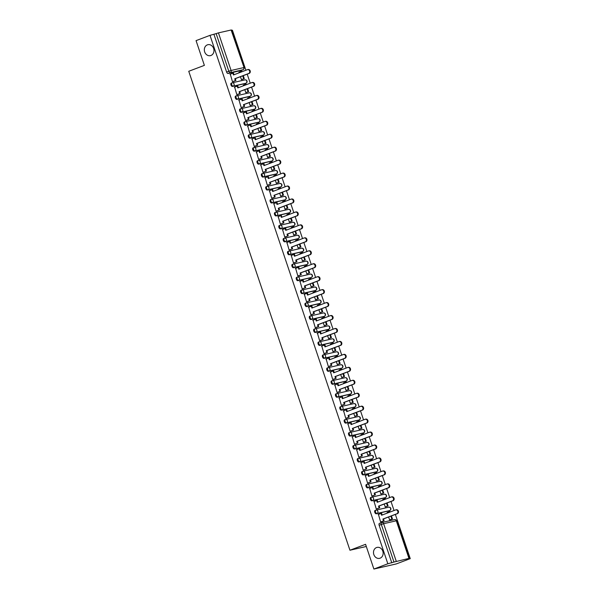 <?xml version="1.0" encoding="UTF-8"?>
<svg xmlns="http://www.w3.org/2000/svg" width="599" height="599" viewBox="0 0 599 599"><rect width="100%" height="100%" fill="white"/><g stroke="black" fill="none" stroke-linecap="round" stroke-linejoin="round"><path stroke-width="0.9" d="M376.531 547.553A5.616 4.785 77.1 0 1 377.071 547.396A5.616 4.785 77.1 0 1 382.903 551.484A5.616 4.785 77.1 0 1 380.11 558.178A5.616 4.785 77.1 0 1 379.571 558.343A5.616 4.785 77.1 0 1 373.739 554.255A5.616 4.785 77.1 0 1 376.531 547.553M207.359 44.865A5.616 4.785 77.1 0 1 207.89 44.7A5.616 4.785 77.1 0 1 213.731 48.789A5.616 4.785 77.1 0 1 210.93 55.49A5.616 4.785 77.1 0 1 210.399 55.647A5.616 4.785 77.1 0 1 204.566 51.559A5.616 4.785 77.1 0 1 207.359 44.865M375.775 510.198L375.124 510.445A1.752 0.913 69.3 0 0 375.064 510.468A1.752 0.913 69.3 0 0 374.787 512.31A1.752 0.913 69.3 0 0 376.247 513.77L377.018 513.478A1.752 0.913 -110.7 0 1 375.558 512.018A1.752 0.913 -110.7 0 1 375.835 510.176A1.752 0.913 -110.7 0 1 375.895 510.153A1.752 1.498 77.1 0 1 377.857 511.284A1.752 1.498 -102.9 0 1 377.018 513.478L389.702 510.573A1.752 1.498 -102.9 0 0 388.579 507.256M371.417 497.252L370.766 497.499A1.752 0.913 69.3 0 0 370.706 497.514A1.752 0.913 69.3 0 0 370.429 499.364A1.752 0.913 69.3 0 0 371.889 500.816L372.66 500.524A1.752 0.913 -110.7 0 1 371.2 499.072A1.752 0.913 -110.7 0 1 371.477 497.222A1.752 0.913 -110.7 0 1 371.537 497.207A1.752 1.498 77.1 0 1 373.499 498.338A1.752 1.498 -102.9 0 1 372.66 500.524L385.344 497.627A1.752 1.498 -102.9 0 0 384.221 494.302M367.06 484.299L366.408 484.546A1.752 0.913 69.3 0 0 366.348 484.569A1.752 0.913 69.3 0 0 366.071 486.41A1.752 0.913 69.3 0 0 367.531 487.871L368.303 487.579A1.752 0.913 -110.7 0 1 366.843 486.118A1.752 0.913 -110.7 0 1 367.12 484.277A1.752 0.913 -110.7 0 1 367.18 484.254A1.752 1.498 77.1 0 1 369.141 485.385A1.752 1.498 -102.9 0 1 368.303 487.579L380.986 484.673A1.752 1.498 -102.9 0 0 379.863 481.356M362.702 471.353L362.051 471.6A1.752 0.913 69.3 0 0 361.991 471.615A1.752 0.913 69.3 0 0 361.714 473.465A1.752 0.913 69.3 0 0 363.174 474.917L363.945 474.625A1.752 0.913 -110.7 0 1 362.485 473.173A1.752 0.913 -110.7 0 1 362.762 471.323A1.752 0.913 -110.7 0 1 362.822 471.308A1.752 1.498 77.1 0 1 364.784 472.439A1.752 1.498 -102.9 0 1 363.945 474.625L376.629 471.727A1.752 1.498 -102.9 0 0 375.506 468.403M358.344 458.407L357.693 458.647A1.752 0.913 69.3 0 0 357.633 458.669A1.752 0.913 69.3 0 0 357.356 460.511A1.752 0.913 69.3 0 0 358.816 461.971L359.587 461.679A1.752 0.913 -110.7 0 1 358.127 460.219A1.752 0.913 -110.7 0 1 358.404 458.377A1.752 0.913 -110.7 0 1 358.464 458.355A1.752 1.498 77.1 0 1 360.426 459.485A1.752 1.498 -102.9 0 1 359.587 461.679L372.271 458.774A1.752 1.498 -102.9 0 0 371.148 455.457M353.987 445.454L353.335 445.701A1.752 0.913 69.3 0 0 353.275 445.716A1.752 0.913 69.3 0 0 352.998 447.565A1.752 0.913 69.3 0 0 354.458 449.018L355.229 448.726A1.752 0.913 -110.7 0 1 353.769 447.273A1.752 0.913 -110.7 0 1 354.046 445.424A1.752 0.913 -110.7 0 1 354.106 445.409A1.752 1.498 77.1 0 1 356.068 446.54A1.752 1.498 -102.9 0 1 355.229 448.726L367.913 445.828A1.752 1.498 -102.9 0 0 366.79 442.504M349.629 432.508L348.977 432.748A1.752 0.913 69.3 0 0 348.918 432.77A1.752 0.913 69.3 0 0 348.64 434.619A1.752 0.913 69.3 0 0 350.101 436.072L350.872 435.78A1.752 0.913 -110.7 0 1 349.412 434.327A1.752 0.913 -110.7 0 1 349.689 432.478A1.752 0.913 -110.7 0 1 349.749 432.463A1.752 1.498 77.1 0 1 351.71 433.586A1.752 1.498 -102.9 0 1 350.872 435.78L363.556 432.875A1.752 1.498 -102.9 0 0 362.432 429.558M345.271 419.555L344.62 419.802A1.752 0.913 69.3 0 0 344.56 419.824A1.752 0.913 69.3 0 0 344.283 421.666A1.752 0.913 69.3 0 0 345.743 423.126L346.507 422.834A1.752 0.913 -110.7 0 1 345.054 421.374A1.752 0.913 -110.7 0 1 345.331 419.532A1.752 0.913 -110.7 0 1 345.391 419.51A1.752 1.498 77.1 0 1 347.353 420.64A1.752 1.498 -102.9 0 1 346.507 422.834L359.198 419.929A1.752 1.498 -102.9 0 0 358.075 416.612M340.913 406.609L340.262 406.856A1.752 0.913 69.3 0 0 340.202 406.871A1.752 0.913 69.3 0 0 339.925 408.72A1.752 0.913 69.3 0 0 341.385 410.173L342.149 409.881A1.752 0.913 -110.7 0 1 340.696 408.428A1.752 0.913 -110.7 0 1 340.973 406.579A1.752 0.913 -110.7 0 1 341.033 406.564A1.752 1.498 77.1 0 1 342.995 407.694A1.752 1.498 -102.9 0 1 342.149 409.881L354.833 406.983A1.752 1.498 -102.9 0 0 353.717 403.659M336.556 393.655L335.904 393.902A1.752 0.913 69.3 0 0 335.844 393.925A1.752 0.913 69.3 0 0 335.567 395.767A1.752 0.913 69.3 0 0 337.027 397.227L337.791 396.935A1.752 0.913 -110.7 0 1 336.339 395.475A1.752 0.913 -110.7 0 1 336.616 393.633A1.752 0.913 -110.7 0 1 336.675 393.61A1.752 1.498 77.1 0 1 338.637 394.741A1.752 1.498 -102.9 0 1 337.791 396.935L350.475 394.03A1.752 1.498 -102.9 0 0 349.359 390.713M332.198 380.709L331.547 380.957A1.752 0.913 69.3 0 0 331.487 380.971A1.752 0.913 69.3 0 0 331.21 382.821A1.752 0.913 69.3 0 0 332.662 384.273L333.433 383.981A1.752 0.913 -110.7 0 1 331.981 382.529A1.752 0.913 -110.7 0 1 332.258 380.679A1.752 0.913 -110.7 0 1 332.318 380.664A1.752 1.498 77.1 0 1 334.279 381.795A1.752 1.498 -102.9 0 1 333.433 383.981L346.117 381.084A1.752 1.498 -102.9 0 0 345.002 377.759M327.84 367.764L327.189 368.003A1.752 0.913 69.3 0 0 327.129 368.026A1.752 0.913 69.3 0 0 326.852 369.868A1.752 0.913 69.3 0 0 328.304 371.328L329.076 371.036A1.752 0.913 -110.7 0 1 327.623 369.576A1.752 0.913 -110.7 0 1 327.9 367.734A1.752 0.913 -110.7 0 1 327.96 367.711A1.752 1.498 77.1 0 1 329.922 368.842A1.752 1.498 -102.9 0 1 329.076 371.036L341.759 368.13A1.752 1.498 -102.9 0 0 340.644 364.813M323.482 354.81L322.831 355.057A1.752 0.913 69.3 0 0 322.771 355.072A1.752 0.913 69.3 0 0 322.494 356.922A1.752 0.913 69.3 0 0 323.947 358.374L324.718 358.082A1.752 0.913 -110.7 0 1 323.265 356.63A1.752 0.913 -110.7 0 1 323.542 354.78A1.752 0.913 -110.7 0 1 323.602 354.765A1.752 1.498 77.1 0 1 325.564 355.896A1.752 1.498 -102.9 0 1 324.718 358.082L337.402 355.185A1.752 1.498 -102.9 0 0 336.286 351.86M319.125 341.864L318.473 342.104A1.752 0.913 69.3 0 0 318.413 342.126A1.752 0.913 69.3 0 0 318.136 343.976A1.752 0.913 69.3 0 0 319.589 345.428L320.36 345.136A1.752 0.913 -110.7 0 1 318.908 343.684A1.752 0.913 -110.7 0 1 319.185 341.834A1.752 0.913 -110.7 0 1 319.245 341.819A1.752 1.498 77.1 0 1 321.206 342.942A1.752 1.498 -102.9 0 1 320.36 345.136L333.044 342.231A1.752 1.498 -102.9 0 0 331.928 338.914M314.767 328.911L314.116 329.158A1.752 0.913 69.3 0 0 314.056 329.18A1.752 0.913 69.3 0 0 313.779 331.022A1.752 0.913 69.3 0 0 315.231 332.475L316.002 332.19A1.752 0.913 -110.7 0 1 314.55 330.73A1.752 0.913 -110.7 0 1 314.827 328.888A1.752 0.913 -110.7 0 1 314.887 328.866A1.752 1.498 77.1 0 1 316.849 329.997A1.752 1.498 -102.9 0 1 316.002 332.19L328.686 329.285A1.752 1.498 -102.9 0 0 327.571 325.968M310.409 315.965L309.758 316.212A1.752 0.913 69.3 0 0 309.698 316.227A1.752 0.913 69.3 0 0 309.421 318.076A1.752 0.913 69.3 0 0 310.874 319.529L311.645 319.237A1.752 0.913 -110.7 0 1 310.192 317.784A1.752 0.913 -110.7 0 1 310.469 315.935A1.752 0.913 -110.7 0 1 310.529 315.92A1.752 1.498 77.1 0 1 312.491 317.043A1.752 1.498 -102.9 0 1 311.645 319.237L324.329 316.339A1.752 1.498 -102.9 0 0 323.213 313.015M306.052 303.012L305.4 303.259A1.752 0.913 69.3 0 0 305.34 303.281A1.752 0.913 69.3 0 0 305.063 305.123A1.752 0.913 69.3 0 0 306.516 306.583L307.287 306.291A1.752 0.913 -110.7 0 1 305.834 304.831A1.752 0.913 -110.7 0 1 306.111 302.989A1.752 0.913 -110.7 0 1 306.171 302.967A1.752 1.498 77.1 0 1 308.133 304.097A1.752 1.498 -102.9 0 1 307.287 306.291L319.971 303.386A1.752 1.498 -102.9 0 0 318.855 300.069M301.694 290.066L301.042 290.313A1.752 0.913 69.3 0 0 300.983 290.328A1.752 0.913 69.3 0 0 300.705 292.177A1.752 0.913 69.3 0 0 302.158 293.63L302.929 293.338A1.752 0.913 -110.7 0 1 301.477 291.885A1.752 0.913 -110.7 0 1 301.754 290.036A1.752 0.913 -110.7 0 1 301.814 290.021A1.752 1.498 77.1 0 1 303.775 291.151A1.752 1.498 -102.9 0 1 302.929 293.338L315.613 290.44A1.752 1.498 -102.9 0 0 314.497 287.116M297.336 277.12L296.685 277.359A1.752 0.913 69.3 0 0 296.625 277.382A1.752 0.913 69.3 0 0 296.348 279.224A1.752 0.913 69.3 0 0 297.8 280.684L298.572 280.392A1.752 0.913 -110.7 0 1 297.119 278.932A1.752 0.913 -110.7 0 1 297.396 277.09A1.752 0.913 -110.7 0 1 297.456 277.067A1.752 1.498 77.1 0 1 299.418 278.198A1.752 1.498 -102.9 0 1 298.572 280.392L311.255 277.487A1.752 1.498 -102.9 0 0 310.14 274.17M292.978 264.166L292.327 264.414A1.752 0.913 69.3 0 0 292.267 264.429A1.752 0.913 69.3 0 0 291.99 266.278A1.752 0.913 69.3 0 0 293.443 267.731L294.214 267.439A1.752 0.913 -110.7 0 1 292.761 265.986A1.752 0.913 -110.7 0 1 293.038 264.137A1.752 0.913 -110.7 0 1 293.098 264.122A1.752 1.498 77.1 0 1 295.06 265.252A1.752 1.498 -102.9 0 1 294.214 267.439L306.898 264.541A1.752 1.498 -102.9 0 0 305.782 261.216M288.621 251.221L287.969 251.46A1.752 0.913 69.3 0 0 287.909 251.483A1.752 0.913 69.3 0 0 287.632 253.332A1.752 0.913 69.3 0 0 289.085 254.785L289.856 254.493A1.752 0.913 -110.7 0 1 288.404 253.04A1.752 0.913 -110.7 0 1 288.681 251.191A1.752 0.913 -110.7 0 1 288.74 251.168A1.752 1.498 77.1 0 1 290.702 252.299A1.752 1.498 -102.9 0 1 289.856 254.493L302.54 251.587A1.752 1.498 -102.9 0 0 301.424 248.271M284.263 238.267L283.612 238.514A1.752 0.913 69.3 0 0 283.552 238.537A1.752 0.913 69.3 0 0 283.275 240.379A1.752 0.913 69.3 0 0 284.727 241.831L285.498 241.547A1.752 0.913 -110.7 0 1 284.046 240.087A1.752 0.913 -110.7 0 1 284.323 238.245A1.752 0.913 -110.7 0 1 284.383 238.222A1.752 1.498 77.1 0 1 286.344 239.353A1.752 1.498 -102.9 0 1 285.498 241.547L298.182 238.642A1.752 1.498 -102.9 0 0 297.067 235.325M279.905 225.321L279.254 225.568A1.752 0.913 69.3 0 0 279.194 225.583A1.752 0.913 69.3 0 0 278.917 227.433A1.752 0.913 69.3 0 0 280.369 228.885L281.141 228.593A1.752 0.913 -110.7 0 1 279.688 227.141A1.752 0.913 -110.7 0 1 279.965 225.291A1.752 0.913 -110.7 0 1 280.025 225.276A1.752 1.498 77.1 0 1 281.987 226.4A1.752 1.498 -102.9 0 1 281.141 228.593L293.824 225.696A1.752 1.498 -102.9 0 0 292.709 222.371M275.547 212.368L274.896 212.615A1.752 0.913 69.3 0 0 274.836 212.638A1.752 0.913 69.3 0 0 274.559 214.479A1.752 0.913 69.3 0 0 276.012 215.939L276.783 215.647A1.752 0.913 -110.7 0 1 275.33 214.187A1.752 0.913 -110.7 0 1 275.607 212.346A1.752 0.913 -110.7 0 1 275.667 212.323A1.752 1.498 77.1 0 1 277.629 213.454A1.752 1.498 -102.9 0 1 276.783 215.647L289.467 212.742A1.752 1.498 -102.9 0 0 288.351 209.425M271.19 199.422L270.538 199.669A1.752 0.913 69.3 0 0 270.478 199.684A1.752 0.913 69.3 0 0 270.201 201.534A1.752 0.913 69.3 0 0 271.654 202.986L272.425 202.694A1.752 0.913 -110.7 0 1 270.973 201.242A1.752 0.913 -110.7 0 1 271.25 199.392A1.752 0.913 -110.7 0 1 271.31 199.377A1.752 1.498 77.1 0 1 273.271 200.508A1.752 1.498 -102.9 0 1 272.425 202.694L285.109 199.796A1.752 1.498 -102.9 0 0 283.993 196.472M266.832 186.476L266.181 186.716A1.752 0.913 69.3 0 0 266.121 186.738A1.752 0.913 69.3 0 0 265.844 188.58A1.752 0.913 69.3 0 0 267.296 190.04L268.067 189.748A1.752 0.913 -110.7 0 1 266.615 188.288A1.752 0.913 -110.7 0 1 266.892 186.446A1.752 0.913 -110.7 0 1 266.952 186.424A1.752 1.498 77.1 0 1 268.914 187.554A1.752 1.498 -102.9 0 1 268.067 189.748L280.751 186.843A1.752 1.498 -102.9 0 0 279.636 183.526M262.474 173.523L261.823 173.77A1.752 0.913 69.3 0 0 261.763 173.785A1.752 0.913 69.3 0 0 261.486 175.634A1.752 0.913 69.3 0 0 262.939 177.087L263.71 176.795A1.752 0.913 -110.7 0 1 262.257 175.342A1.752 0.913 -110.7 0 1 262.534 173.493A1.752 0.913 -110.7 0 1 262.594 173.478A1.752 1.498 77.1 0 1 264.556 174.608A1.752 1.498 -102.9 0 1 263.71 176.795L276.394 173.897A1.752 1.498 -102.9 0 0 275.278 170.573M258.117 160.577L257.465 160.817A1.752 0.913 69.3 0 0 257.405 160.839A1.752 0.913 69.3 0 0 257.128 162.688A1.752 0.913 69.3 0 0 258.581 164.141L259.352 163.849A1.752 0.913 -110.7 0 1 257.899 162.396A1.752 0.913 -110.7 0 1 258.176 160.547A1.752 0.913 -110.7 0 1 258.236 160.525A1.752 1.498 77.1 0 1 260.198 161.655A1.752 1.498 -102.9 0 1 259.352 163.849L272.036 160.944A1.752 1.498 -102.9 0 0 270.92 157.627M253.759 147.624L253.107 147.871A1.752 0.913 69.3 0 0 253.048 147.893A1.752 0.913 69.3 0 0 252.771 149.735A1.752 0.913 69.3 0 0 254.223 151.188L254.994 150.896A1.752 0.913 -110.7 0 1 253.542 149.443A1.752 0.913 -110.7 0 1 253.819 147.601A1.752 0.913 -110.7 0 1 253.879 147.579A1.752 1.498 77.1 0 1 255.84 148.709A1.752 1.498 -102.9 0 1 254.994 150.896L267.678 147.998A1.752 1.498 -102.9 0 0 266.562 144.673M249.401 134.678L248.75 134.925A1.752 0.913 69.3 0 0 248.69 134.94A1.752 0.913 69.3 0 0 248.413 136.789A1.752 0.913 69.3 0 0 249.865 138.242L250.637 137.95A1.752 0.913 -110.7 0 1 249.184 136.497A1.752 0.913 -110.7 0 1 249.454 134.648A1.752 0.913 -110.7 0 1 249.521 134.633A1.752 1.498 77.1 0 1 251.483 135.756A1.752 1.498 -102.9 0 1 250.637 137.95L263.32 135.052A1.752 1.498 -102.9 0 0 262.205 131.728M245.043 121.724L244.392 121.971A1.752 0.913 69.3 0 0 244.332 121.994A1.752 0.913 69.3 0 0 244.055 123.836A1.752 0.913 69.3 0 0 245.508 125.296L246.279 125.004A1.752 0.913 -110.7 0 1 244.826 123.544A1.752 0.913 -110.7 0 1 245.096 121.702A1.752 0.913 -110.7 0 1 245.163 121.679A1.752 1.498 77.1 0 1 247.125 122.81A1.752 1.498 -102.9 0 1 246.279 125.004L258.963 122.099A1.752 1.498 -102.9 0 0 257.847 118.782M240.678 108.778L240.034 109.025A1.752 0.913 69.3 0 0 239.974 109.04A1.752 0.913 69.3 0 0 239.697 110.89A1.752 0.913 69.3 0 0 241.15 112.342L241.921 112.05A1.752 0.913 -110.7 0 1 240.469 110.598A1.752 0.913 -110.7 0 1 240.738 108.748A1.752 0.913 -110.7 0 1 240.805 108.733A1.752 1.498 77.1 0 1 242.767 109.864A1.752 1.498 -102.9 0 1 241.921 112.05L254.605 109.153A1.752 1.498 -102.9 0 0 253.489 105.828M236.32 95.833L235.677 96.072A1.752 0.913 69.3 0 0 235.609 96.095A1.752 0.913 69.3 0 0 235.34 97.937A1.752 0.913 69.3 0 0 236.792 99.397L237.563 99.105A1.752 0.913 -110.7 0 1 236.111 97.644A1.752 0.913 -110.7 0 1 236.38 95.803A1.752 0.913 -110.7 0 1 236.448 95.78A1.752 1.498 77.1 0 1 238.409 96.911A1.752 1.498 -102.9 0 1 237.563 99.105L250.247 96.199A1.752 1.498 -102.9 0 0 249.132 92.882M231.963 82.879L231.319 83.126A1.752 0.913 69.3 0 0 231.251 83.141A1.752 0.913 69.3 0 0 230.982 84.991A1.752 0.913 69.3 0 0 232.434 86.443L233.206 86.151A1.752 0.913 -110.7 0 1 231.753 84.699A1.752 0.913 -110.7 0 1 232.023 82.849A1.752 0.913 -110.7 0 1 232.09 82.834A1.752 1.498 77.1 0 1 234.052 83.965A1.752 1.498 -102.9 0 1 233.206 86.151L245.889 83.254A1.752 1.498 -102.9 0 0 244.774 79.929M373.888 569.05L365.57 544.311L349.943 550.234L188.752 71.281L204.379 65.366L196.06 40.627L210.002 35.348L387.838 563.771L373.888 569.05L396.298 563.921L410.248 558.642L395.362 514.421M394.052 510.528L391.005 501.475M389.694 497.574L386.647 488.522M385.337 484.628L382.289 475.576M380.979 471.683L377.932 462.63M376.621 458.729L373.574 449.677M372.264 445.783L369.216 436.731M367.906 432.83L364.858 423.778M363.548 419.884L360.501 410.832M359.19 406.931L356.143 397.878M354.833 393.985L351.785 384.932M350.475 381.039L347.427 371.979M346.117 368.086L343.07 359.033M341.759 355.14L338.712 346.087M337.402 342.186L334.354 333.134M333.044 329.24L329.997 320.188M328.686 316.287L325.639 307.235M324.329 303.341L321.281 294.289M319.971 290.395L316.923 281.335M315.613 277.442L312.566 268.389M311.255 264.496L308.208 255.444M306.898 251.543L303.85 242.49M302.54 238.597L299.493 229.544M298.182 225.643L295.135 216.591M293.824 212.697L290.777 203.645M289.467 199.752L286.419 190.692M285.109 186.798L282.062 177.746M280.751 173.852L277.704 164.8M276.394 160.899L273.346 151.847M272.036 147.953L268.988 138.901M267.671 135L264.631 125.947M263.313 122.054L260.273 113.001M258.955 109.108L255.915 100.048M254.597 96.154L251.558 87.102M250.24 83.209L247.2 74.156M245.882 70.255L232.412 30.22L231.543 30.422M410.248 558.642L406.279 559.548L408.952 558.403L393.977 562.042L381.316 524.439A1.752 0.913 -110.7 0 1 381.593 522.59A1.752 0.913 -110.7 0 1 381.66 522.575A1.752 1.498 -102.9 0 1 381.825 522.523A1.752 1.752 0 0 0 381.593 522.59L379.422 523.414A1.752 0.913 -110.7 0 1 379.481 523.399L381.533 522.62M387.838 563.771L393.977 562.042M240.88 70.547A1.752 0.913 -110.7 0 1 240.82 70.577A1.752 0.913 -110.7 0 1 240.761 70.592L228.077 73.497L230.248 72.674A1.752 0.913 -110.7 0 1 228.796 71.221L216.142 33.619L218.44 32.878L231.386 29.95L244.04 67.552L231.124 29.98M216.142 33.619L210.002 35.348M230.278 74.156L232.479 81.696L233.131 81.494M240.454 76.709L241.442 79.645L242.101 79.45M243.688 85.036L243.501 85.762M234.636 87.102L236.837 94.649L237.489 94.44M244.811 89.655L245.8 92.598L246.459 92.403M248.046 97.981L247.859 98.708M238.994 100.055L241.195 107.595L241.846 107.386M249.169 102.601L250.157 105.544L250.816 105.349M252.404 110.935L252.216 111.661M243.351 113.001L245.553 120.541L246.204 120.339M253.527 115.555L254.515 118.497L255.174 118.303M256.761 123.881L256.574 124.607M247.709 125.955L249.91 133.495L250.562 133.285M257.884 128.5L258.873 131.443L259.532 131.248M261.119 136.827L260.932 137.553M252.067 138.901L254.268 146.441L254.919 146.238M262.242 141.454L263.231 144.389L263.889 144.194M265.477 149.78L265.29 150.506M256.424 151.847L258.626 159.394L259.277 159.184M266.6 154.4L267.588 157.342L268.247 157.148M269.835 162.726L269.647 163.452M260.782 164.8L262.983 172.34L263.635 172.138M270.958 167.353L271.946 170.288L272.605 170.094M274.192 175.679L274.005 176.405M265.14 177.746L267.341 185.293L267.993 185.084M275.315 180.299L276.304 183.242L276.963 183.047M278.55 188.625L278.363 189.351M269.498 190.699L271.699 198.239L272.35 198.029M279.673 193.245L280.661 196.187L281.32 195.993M282.908 201.578L282.721 202.305M273.855 203.645L276.057 211.185L276.708 210.983M284.031 206.198L285.019 209.141L285.678 208.946M287.265 214.524L287.078 215.251M278.213 216.598L280.414 224.138L281.066 223.929M288.389 219.144L289.377 222.087L290.036 221.892M291.623 227.47L291.436 228.197M282.571 229.544L284.772 237.084L285.423 236.882M292.746 232.098L293.735 235.033L294.394 234.838M295.981 240.424L295.794 241.15M286.928 242.498L289.13 250.038L289.781 249.828M297.104 245.043L298.092 247.986L298.751 247.791M300.339 253.37L300.151 254.096M291.286 255.444L293.488 262.983L294.146 262.781M301.462 257.997L302.45 260.932L303.109 260.737M304.696 266.323L304.509 267.049M295.644 268.389L297.845 275.937L298.504 275.727M305.819 270.943L306.808 273.885L307.467 273.691M309.054 279.269L308.867 279.995M300.002 281.343L302.203 288.883L302.862 288.673M310.177 283.889L311.166 286.831L311.824 286.636M313.412 292.222L313.225 292.948M304.359 294.289L306.561 301.836L307.22 301.626M314.535 296.842L315.523 299.785L316.182 299.59M317.769 305.168L317.582 305.894M308.717 307.242L310.918 314.782L311.577 314.572M318.893 309.788L319.881 312.73L320.54 312.536M322.127 318.114L321.94 318.84M313.075 320.188L315.276 327.728L315.935 327.526M323.25 322.741L324.239 325.676L324.898 325.482M326.485 331.067L326.298 331.794M317.433 333.141L319.634 340.681L320.293 340.472M327.608 335.687L328.596 338.63L329.255 338.435M330.843 344.013L330.655 344.739M321.79 346.087L323.992 353.627L324.651 353.425M331.966 348.64L332.954 351.576L333.613 351.381M335.2 356.967L335.013 357.693M326.148 359.033L328.349 366.581L329.008 366.371M336.324 361.586L337.312 364.529L337.971 364.334M339.558 369.912L339.371 370.639M330.506 371.986L332.707 379.526L333.366 379.317M340.681 374.54L341.67 377.475L342.329 377.28M343.916 382.866L343.729 383.592M334.863 384.932L337.065 392.48L337.724 392.27M345.039 387.486L346.027 390.428L346.686 390.234M348.274 395.812L348.086 396.538M339.221 397.886L341.423 405.426L342.081 405.216M349.397 400.431L350.385 403.374L351.044 403.179M352.631 408.758L352.444 409.484M343.579 410.832L345.78 418.372L346.439 418.169M353.754 413.385L354.75 416.32L355.402 416.125M356.989 421.711L356.802 422.437M347.937 423.785L350.138 431.325L350.797 431.115M358.112 426.331L359.108 429.273L359.759 429.079M361.347 434.657L361.16 435.383M352.294 436.731L354.496 444.271L355.155 444.069M362.47 439.284L363.466 442.219L364.117 442.025M365.704 447.61L365.517 448.337M356.652 449.677L358.853 457.224L359.512 457.015M366.828 452.23L367.823 455.173L368.475 454.978M370.062 460.556L369.875 461.282M361.01 462.63L363.211 470.17L363.87 469.96M371.185 465.183L372.181 468.119L372.84 467.924M374.42 473.51L374.233 474.236M365.368 475.576L367.569 483.123L368.228 482.914M375.543 478.129L376.539 481.072L377.198 480.877M378.785 486.455L378.59 487.182M369.725 488.529L371.927 496.069L372.585 495.86M379.901 491.075L380.897 494.018L381.556 493.823M383.143 499.401L382.948 500.135M374.083 501.475L376.284 509.015L376.943 508.813M384.259 504.029L385.254 506.971L385.913 506.769M387.501 512.355L387.306 513.081M378.441 514.429L380.642 521.969L381.301 521.759M389.051 510.82A1.752 0.913 69.3 0 1 388.991 510.842A1.752 0.913 69.3 0 1 388.931 510.865L376.247 513.77M384.693 497.866A1.752 0.913 69.3 0 1 384.633 497.896A1.752 0.913 69.3 0 1 384.573 497.919L371.889 500.816M380.335 484.92A1.752 0.913 69.3 0 1 380.275 484.95A1.752 0.913 69.3 0 1 380.215 484.965L367.531 487.871M375.977 471.967A1.752 0.913 69.3 0 1 375.917 471.997A1.752 0.913 69.3 0 1 375.858 472.019L363.174 474.917M371.62 459.021A1.752 0.913 69.3 0 1 371.56 459.051A1.752 0.913 69.3 0 1 371.5 459.066L358.816 461.971M367.262 446.075A1.752 0.913 69.3 0 1 367.202 446.098A1.752 0.913 69.3 0 1 367.142 446.12L354.458 449.018M362.904 433.122A1.752 0.913 69.3 0 1 362.844 433.152A1.752 0.913 69.3 0 1 362.784 433.167L350.101 436.072M358.546 420.176A1.752 0.913 69.3 0 1 358.487 420.199A1.752 0.913 69.3 0 1 358.427 420.221L345.743 423.126M354.189 407.223A1.752 0.913 69.3 0 1 354.129 407.253A1.752 0.913 69.3 0 1 354.069 407.275L341.385 410.173M349.831 394.277A1.752 0.913 69.3 0 1 349.771 394.307A1.752 0.913 69.3 0 1 349.711 394.322L337.027 397.227M345.473 381.323A1.752 0.913 69.3 0 1 345.413 381.353A1.752 0.913 69.3 0 1 345.353 381.376L332.662 384.273M341.116 368.378A1.752 0.913 69.3 0 1 341.056 368.407A1.752 0.913 69.3 0 1 340.988 368.422L328.304 371.328M336.758 355.432A1.752 0.913 69.3 0 1 336.698 355.454A1.752 0.913 69.3 0 1 336.631 355.477L323.947 358.374M332.4 342.478A1.752 0.913 69.3 0 1 332.34 342.508A1.752 0.913 69.3 0 1 332.273 342.523L319.589 345.428M328.042 329.532A1.752 0.913 69.3 0 1 327.982 329.555A1.752 0.913 69.3 0 1 327.915 329.577L315.231 332.475M323.685 316.579A1.752 0.913 69.3 0 1 323.625 316.609A1.752 0.913 69.3 0 1 323.557 316.631L310.874 319.529M319.327 303.633A1.752 0.913 69.3 0 1 319.267 303.663A1.752 0.913 69.3 0 1 319.2 303.678L306.516 306.583M314.969 290.68A1.752 0.913 69.3 0 1 314.909 290.71A1.752 0.913 69.3 0 1 314.842 290.732L302.158 293.63M310.611 277.734A1.752 0.913 69.3 0 1 310.552 277.764A1.752 0.913 69.3 0 1 310.484 277.779L297.8 280.684M306.254 264.788A1.752 0.913 69.3 0 1 306.194 264.81A1.752 0.913 69.3 0 1 306.126 264.833L293.443 267.731M301.896 251.835A1.752 0.913 69.3 0 1 301.836 251.865A1.752 0.913 69.3 0 1 301.769 251.879L289.085 254.785M297.538 238.889A1.752 0.913 69.3 0 1 297.478 238.911A1.752 0.913 69.3 0 1 297.411 238.934L284.727 241.831M293.181 225.935A1.752 0.913 69.3 0 1 293.121 225.965A1.752 0.913 69.3 0 1 293.053 225.98L280.369 228.885M288.823 212.989A1.752 0.913 69.3 0 1 288.763 213.019A1.752 0.913 69.3 0 1 288.696 213.034L276.012 215.939M284.465 200.036A1.752 0.913 69.3 0 1 284.405 200.066A1.752 0.913 69.3 0 1 284.338 200.088L271.654 202.986M280.107 187.09A1.752 0.913 69.3 0 1 280.047 187.12A1.752 0.913 69.3 0 1 279.98 187.135L267.296 190.04M275.75 174.144A1.752 0.913 69.3 0 1 275.69 174.167A1.752 0.913 69.3 0 1 275.622 174.189L262.939 177.087M271.392 161.191A1.752 0.913 69.3 0 1 271.332 161.221A1.752 0.913 69.3 0 1 271.265 161.236L258.581 164.141M267.034 148.245A1.752 0.913 69.3 0 1 266.974 148.267A1.752 0.913 69.3 0 1 266.907 148.29L254.223 151.188M262.676 135.292A1.752 0.913 69.3 0 1 262.617 135.322A1.752 0.913 69.3 0 1 262.549 135.337L249.865 138.242M258.311 122.346A1.752 0.913 69.3 0 1 258.259 122.376A1.752 0.913 69.3 0 1 258.191 122.391L245.508 125.296M253.954 109.392A1.752 0.913 69.3 0 1 253.901 109.422A1.752 0.913 69.3 0 1 253.834 109.445L241.15 112.342M249.596 96.446A1.752 0.913 69.3 0 1 249.536 96.476A1.752 0.913 69.3 0 1 249.476 96.491L236.792 99.397M245.238 83.501A1.752 0.913 69.3 0 1 245.178 83.523A1.752 0.913 69.3 0 1 245.118 83.546L232.434 86.443M366.296 546.49L349.943 550.234M239.33 72.082L239.143 72.808M388.616 516.974L389.612 519.917L390.271 519.722M391.798 562.865L379.145 525.263A1.752 0.913 -110.7 0 1 379.422 523.414M213.97 34.443L226.624 72.045A1.752 0.913 69.3 0 0 228.077 73.497M248.046 69.529A2.022 1.722 77.1 0 1 249.334 73.34L248.75 73.475A2.022 1.722 -102.9 0 0 247.469 69.656L233.453 74.965L232.854 73.183L233.43 73.048L234.007 74.755M232.464 81.659L235.924 80.438L235.317 78.649L234.733 78.783L248.75 73.475M235.34 80.566L234.733 78.783M229.979 74.269L232.854 73.183M241.434 79.615L244.272 78.626L243.269 75.639M241.959 71.745L241.786 71.244L241.202 71.378L241.397 71.955M244.272 78.626L241.801 79.562M243.688 78.761L242.707 75.848M238.949 72.232L241.202 71.378M235.317 78.649L249.334 73.34M235.924 80.438L232.749 81.636M252.404 82.475A2.022 1.722 77.1 0 1 253.691 86.293L253.107 86.428A2.022 1.722 -102.9 0 0 251.827 82.61L237.81 87.911L237.211 86.129L237.788 85.994L238.365 87.701M236.822 94.605L240.281 93.384L239.675 91.602L239.098 91.729L253.107 86.428M239.697 93.519L239.098 91.729M234.336 87.214L237.211 86.129M245.792 92.568L248.63 91.58L247.627 88.592M246.316 84.691L246.144 84.189L245.56 84.324L245.755 84.908M248.63 91.58L246.159 92.516M248.046 91.714L247.065 88.802M243.306 85.178L245.56 84.324M239.675 91.602L253.691 86.293M240.281 93.384L237.107 94.582M256.761 95.421A2.022 1.722 77.1 0 1 258.049 99.239L257.465 99.374A2.022 1.722 -102.9 0 0 256.185 95.555L242.168 100.864L241.569 99.082L242.153 98.947L242.722 100.654M241.18 107.558L244.639 106.33L244.033 104.548L243.456 104.683L257.465 99.374M244.055 106.465L243.456 104.683M238.694 100.168L241.569 99.082M250.15 105.514L252.988 104.525L251.984 101.538M250.674 97.644L249.918 97.27L250.112 97.854M252.988 104.525L250.517 105.461M252.404 104.66L251.423 101.748M247.664 98.131L249.918 97.27M244.033 104.548L258.049 99.239M244.639 106.33L241.464 107.535M261.119 108.374A2.022 1.722 77.1 0 1 262.407 112.193L261.823 112.327A2.022 1.722 -102.9 0 0 260.543 108.509L246.526 113.81L245.927 112.028L246.511 111.893L247.08 113.6M245.538 120.504L248.997 119.283L248.39 117.494L247.814 117.629L261.823 112.327M248.413 119.418L247.814 117.629M243.052 113.114L245.927 112.028M254.508 118.467L257.345 117.479L256.342 114.491M255.032 110.59L254.86 110.089L254.276 110.223L254.47 110.8M257.345 117.479L254.874 118.415M256.761 117.606L255.788 114.701M252.022 111.077L254.276 110.223M248.39 117.494L262.407 112.193M248.997 119.283L245.822 120.481M265.477 121.32A2.022 1.722 77.1 0 1 266.765 125.139L266.181 125.273A2.022 1.722 -102.9 0 0 264.9 121.455L250.884 126.763L250.285 124.974L250.869 124.847L251.438 126.554M249.895 133.45L253.355 132.229L252.748 130.447L252.172 130.582L266.181 125.273M252.771 132.364L252.172 130.582M247.409 126.067L250.285 124.974M258.865 131.413L261.703 130.425L260.7 127.437M259.389 123.544L259.217 123.035L258.633 123.169L258.828 123.753M261.703 130.425L259.232 131.361M261.119 130.56L260.146 127.647M256.379 124.023L258.633 123.169M252.748 130.447L266.765 125.139M253.355 132.229L250.18 133.435M269.835 134.273A2.022 1.722 77.1 0 1 271.122 138.092L270.538 138.219A2.022 1.722 -102.9 0 0 269.258 134.401L255.241 139.709L254.642 137.927L255.226 137.792L255.795 139.5M254.253 146.403L257.712 145.183L257.106 143.393L256.529 143.528L270.538 138.219M257.128 145.317L256.529 143.528M251.767 139.013L254.642 137.927M263.223 144.366L266.061 143.378L265.058 140.383M263.747 136.49L263.575 135.988L262.991 136.123L263.186 136.699M266.061 143.378L263.59 144.307M265.477 143.505L264.503 140.6M260.737 136.976L262.991 136.123M257.106 143.393L271.122 138.092M257.712 145.183L254.538 146.381M274.2 147.219A2.022 1.722 77.1 0 1 275.48 151.038L274.896 151.173A2.022 1.722 -102.9 0 0 273.616 147.354L259.599 152.663L259 150.873L259.584 150.738L260.153 152.446M258.611 159.349L262.07 158.129L261.464 156.346L260.887 156.481L274.896 151.173M261.486 158.263L260.887 156.481M256.125 151.966L259 150.873M267.581 157.312L270.419 156.324L269.415 153.337M268.105 149.443L267.933 148.934L267.349 149.069L267.543 149.653M270.419 156.324L267.948 157.26M269.835 156.459L268.861 153.546M265.095 149.922L267.349 149.069M261.464 156.346L275.48 151.038M262.07 158.129L258.895 159.334M278.557 160.173A2.022 1.722 77.1 0 1 279.838 163.984L279.254 164.119A2.022 1.722 -102.9 0 0 277.973 160.3L263.957 165.609L263.358 163.827L263.942 163.692L264.511 165.399M262.968 172.302L266.428 171.082L265.821 169.292L265.245 169.427L279.254 164.119M265.844 171.209L265.245 169.427M260.483 164.912L263.358 163.827M271.939 170.258L274.776 169.27L273.773 166.282M272.463 162.389L272.29 161.887L271.706 162.022L271.901 162.599M274.776 169.27L272.305 170.206M274.192 169.405L273.219 166.492M269.453 162.876L271.706 162.022M265.821 169.292L279.838 163.984M266.428 171.082L263.253 172.28M282.915 173.118A2.022 1.722 77.1 0 1 284.196 176.937L283.612 177.072A2.022 1.722 -102.9 0 0 282.331 173.253L268.315 178.554L267.716 176.772L268.3 176.638L268.869 178.345M267.326 185.248L270.785 184.028L270.179 182.246L269.602 182.373L283.612 177.072M270.201 184.163L269.602 182.373M264.84 177.858L267.716 176.772M276.296 183.212L279.134 182.223L278.131 179.236M276.82 175.335L276.648 174.833L276.064 174.968L276.259 175.552M279.134 182.223L276.663 183.159M278.55 182.358L277.577 179.445M273.81 175.821L276.064 174.968M270.179 182.246L284.196 176.937M270.785 184.028L267.611 185.226M287.273 186.064A2.022 1.722 77.1 0 1 288.553 189.883L287.969 190.018A2.022 1.722 -102.9 0 0 286.689 186.199L272.672 191.508L272.073 189.726L272.657 189.591L273.226 191.298M271.684 198.202L275.143 196.974L274.537 195.192L273.96 195.326L287.969 190.018M274.559 197.108L273.96 195.326M269.198 190.811L272.073 189.726M280.654 196.158L283.492 195.169L282.488 192.182M281.178 188.288L280.422 187.914L280.624 188.498M283.492 195.169L281.021 196.105M282.908 195.304L281.934 192.391M278.168 188.775L280.422 187.914M274.537 195.192L288.553 189.883M275.143 196.974L271.968 198.179M291.631 199.018A2.022 1.722 77.1 0 1 292.911 202.836L292.327 202.971A2.022 1.722 -102.9 0 0 291.047 199.153L277.03 204.454L276.431 202.672L277.015 202.537L277.584 204.244M276.042 211.148L279.501 209.927L278.894 208.145L278.318 208.272L292.327 202.971M278.917 210.062L278.318 208.272M273.556 203.757L276.431 202.672M285.012 209.111L287.849 208.123L286.846 205.135M285.536 201.234L285.364 200.732L284.78 200.867L284.982 201.444M287.849 208.123L285.379 209.058M287.265 208.25L286.292 205.345M282.526 201.721L284.78 200.867M278.894 208.145L292.911 202.836M279.501 209.927L276.326 211.125M295.988 211.964A2.022 1.722 77.1 0 1 297.269 215.782L296.685 215.917A2.022 1.722 -102.9 0 0 295.404 212.098L281.388 217.407L280.789 215.618L281.373 215.49L281.942 217.197M280.399 224.093L283.859 222.873L283.26 221.091L282.676 221.226L296.685 215.917M283.275 223.008L282.676 221.226M277.914 216.711L280.789 215.618M289.369 222.057L292.207 221.068L291.204 218.081M289.894 214.187L289.721 213.678L289.137 213.813L289.339 214.397M292.207 221.068L289.736 222.004M291.623 221.203L290.65 218.291M286.884 214.667L289.137 213.813M283.26 221.091L297.269 215.782M283.859 222.873L280.684 224.078M300.346 224.917A2.022 1.722 77.1 0 1 301.626 228.736L301.042 228.863A2.022 1.722 -102.9 0 0 299.762 225.044L285.745 230.353L285.146 228.571L285.73 228.436L286.3 230.143M284.757 237.047L288.216 235.826L287.617 234.037L287.033 234.172L301.042 228.863M287.632 235.961L287.033 234.172M282.271 229.657L285.146 228.571M293.727 235.01L296.565 234.022L295.562 231.027M294.251 227.133L294.079 226.632L293.495 226.766L293.697 227.343M296.565 234.022L294.094 234.95M295.981 234.149L295.007 231.244M291.241 227.62L293.495 226.766M287.617 234.037L301.626 228.736M288.216 235.826L285.042 237.024M304.704 237.863A2.022 1.722 77.1 0 1 305.984 241.682L305.4 241.816A2.022 1.722 -102.9 0 0 304.12 237.998L290.103 243.306L289.504 241.517L290.088 241.382L290.657 243.089M289.115 249.993L292.574 248.772L291.975 246.99L291.391 247.125L305.4 241.816M291.99 248.907L291.391 247.125M286.629 242.61L289.504 241.517M298.085 247.956L300.923 246.968L299.919 243.98M298.609 240.087L298.437 239.578L297.853 239.712L298.055 240.296M300.923 246.968L298.452 247.904M300.346 247.102L299.365 244.19M295.599 240.566L297.853 239.712M291.975 246.99L305.984 241.682M292.574 248.772L289.399 249.978M309.062 250.816A2.022 1.722 77.1 0 1 310.342 254.635L309.758 254.762A2.022 1.722 -102.9 0 0 308.478 250.944L294.461 256.252L293.862 254.47L294.446 254.335L295.015 256.043M293.473 262.946L296.932 261.726L296.333 259.936L295.749 260.071L309.758 254.762M296.348 261.853L295.749 260.071M290.987 255.556L293.862 254.47M302.443 260.902L305.28 259.914L304.277 256.926M302.967 253.033L302.794 252.531L302.21 252.666L302.413 253.242M305.28 259.914L302.809 260.85M304.704 260.048L303.723 257.136M299.957 253.519L302.21 252.666M296.333 259.936L310.342 254.635M296.932 261.726L293.757 262.924M313.419 263.762A2.022 1.722 77.1 0 1 314.7 267.581L314.116 267.716A2.022 1.722 -102.9 0 0 312.835 263.897L298.819 269.206L298.22 267.416L298.804 267.281L299.373 268.988M297.83 275.892L301.29 274.671L300.691 272.889L300.106 273.017L314.116 267.716M300.705 274.806L300.106 273.017M295.344 268.502L298.22 267.416M306.8 273.855L309.638 272.867L308.635 269.879M307.324 265.978L307.152 265.477L306.568 265.612L306.77 266.196M309.638 272.867L307.167 273.803M309.062 273.002L308.081 270.089M304.314 266.465L306.568 265.612M300.691 272.889L314.7 267.581M301.29 274.671L298.115 275.869M317.777 276.708A2.022 1.722 77.1 0 1 319.057 280.527L318.473 280.661A2.022 1.722 -102.9 0 0 317.193 276.843L303.176 282.151L302.577 280.369L303.161 280.235L303.73 281.942M302.188 288.845L305.647 287.617L305.048 285.835L304.464 285.97L318.473 280.661M305.063 287.752L304.464 285.97M299.702 281.455L302.577 280.369M311.158 286.801L313.996 285.813L312.992 282.825M311.682 278.932L310.933 278.557L311.128 279.141M313.996 285.813L311.525 286.749M313.419 285.948L312.438 283.035M308.672 279.419L310.933 278.557M305.048 285.835L319.057 280.527M305.647 287.617L302.473 288.823M322.135 289.661A2.022 1.722 77.1 0 1 323.415 293.48L322.839 293.615A2.022 1.722 -102.9 0 0 321.551 289.796L307.534 295.097L306.935 293.315L307.519 293.181L308.096 294.888M306.546 301.791L310.005 300.571L309.406 298.789L308.822 298.916L322.839 293.615M309.421 300.705L308.822 298.916M304.06 294.401L306.935 293.315M315.516 299.755L318.354 298.766L317.35 295.779M316.04 291.878L315.868 291.376L315.291 291.511L315.486 292.087M318.354 298.766L315.883 299.702M317.777 298.894L316.796 295.988M313.03 292.364L315.291 291.511M309.406 298.789L323.415 293.48M310.005 300.571L306.83 301.769M326.492 302.607A2.022 1.722 77.1 0 1 327.773 306.426L327.196 306.561A2.022 1.722 -102.9 0 0 325.908 302.742L311.892 308.051L311.293 306.261L311.877 306.134L312.453 307.841M310.903 314.737L314.363 313.517L313.764 311.735L313.18 311.869L327.196 306.561M313.779 313.651L313.18 311.869M308.418 307.354L311.293 306.261M319.873 312.7L322.711 311.712L321.708 308.725M320.398 304.831L320.225 304.322L319.649 304.457L319.844 305.041M322.711 311.712L320.24 312.648M322.135 311.847L321.154 308.934M317.388 305.31L319.649 304.457M313.764 311.735L327.773 306.426M314.363 313.517L311.188 314.722M330.85 315.561A2.022 1.722 77.1 0 1 332.131 319.379L331.554 319.507A2.022 1.722 -102.9 0 0 330.266 315.695L316.25 320.997L315.651 319.215L316.235 319.08L316.811 320.787M315.261 327.69L318.72 326.47L318.121 324.68L317.537 324.815L331.554 319.507M318.136 326.605L317.537 324.815M312.775 320.3L315.651 319.215M324.231 325.654L327.069 324.665L326.066 321.67M324.755 317.777L324.583 317.275L324.007 317.41L324.201 317.987M327.069 324.665L324.598 325.594M326.492 324.793L325.512 321.888M321.745 318.264L324.007 317.41M318.121 324.68L332.131 319.379M318.72 326.47L315.546 327.668M335.208 328.507A2.022 1.722 77.1 0 1 336.488 332.325L335.912 332.46A2.022 1.722 -102.9 0 0 334.624 328.641L320.607 333.95L320.008 332.16L320.592 332.033L321.169 333.74M319.619 340.636L323.078 339.416L322.479 337.634L321.895 337.769L335.912 332.46M322.494 339.551L321.895 337.769M317.133 333.254L320.008 332.16M328.589 338.6L331.427 337.611L330.423 334.624M329.113 330.73L328.941 330.221L328.364 330.356L328.559 330.94M331.427 337.611L328.956 338.547M330.85 337.746L329.869 334.834M326.103 331.21L328.364 330.356M322.479 337.634L336.488 332.325M323.078 339.416L319.903 340.621M339.566 341.46A2.022 1.722 77.1 0 1 340.846 345.279L340.269 345.406A2.022 1.722 -102.9 0 0 338.982 341.587L324.965 346.896L324.366 345.114L324.95 344.979L325.527 346.686M323.977 353.59L327.436 352.369L326.837 350.58L326.253 350.714L340.269 345.406M326.852 352.497L326.253 350.714M321.491 346.2L324.366 345.114M332.947 351.546L335.784 350.557L334.781 347.57M333.471 343.676L333.299 343.175L332.722 343.309L332.917 343.886M335.784 350.557L333.321 351.493M335.208 350.692L334.227 347.779M330.461 344.163L332.722 343.309M326.837 350.58L340.846 345.279M327.436 352.369L324.261 353.567M343.923 354.406A2.022 1.722 77.1 0 1 345.204 358.224L344.627 358.359A2.022 1.722 -102.9 0 0 343.339 354.541L329.323 359.849L328.724 358.06L329.308 357.925L329.884 359.632M328.334 366.536L331.794 365.315L331.195 363.533L330.611 363.66L344.627 358.359M331.21 365.45L330.611 363.66M325.849 359.145L328.724 358.06M337.304 364.499L340.142 363.511L339.139 360.523M337.829 356.622L337.656 356.12L337.08 356.255L337.274 356.839M340.142 363.511L337.679 364.447M339.566 363.645L338.585 360.733M334.819 357.109L337.08 356.255M331.195 363.533L345.204 358.224M331.794 365.315L328.619 366.513M348.281 367.352A2.022 1.722 77.1 0 1 349.561 371.17L348.985 371.305A2.022 1.722 -102.9 0 0 347.697 367.487L333.68 372.795L333.081 371.013L333.665 370.878L334.242 372.585M332.692 379.489L336.151 378.261L335.552 376.479L334.968 376.614L348.985 371.305M335.567 378.396L334.968 376.614M330.206 372.099L333.081 371.013M341.662 377.445L344.5 376.457L343.497 373.469M342.186 369.576L341.437 369.201L341.632 369.785M344.5 376.457L342.036 377.392M343.923 376.591L342.942 373.679M339.176 370.062L341.437 369.201M335.552 376.479L349.561 371.17M336.151 378.261L332.977 379.466M352.639 380.305A2.022 1.722 77.1 0 1 353.919 384.124L353.343 384.259A2.022 1.722 -102.9 0 0 352.055 380.44L338.038 385.741L337.439 383.959L338.023 383.824L338.6 385.531M337.05 392.435L340.509 391.214L339.91 389.432L339.326 389.56L353.343 384.259M339.925 391.349L339.326 389.56M334.564 385.045L337.439 383.959M346.02 390.398L348.865 389.41L347.854 386.422M346.544 382.521L346.372 382.02L345.795 382.155L345.99 382.731M348.865 389.41L346.394 390.346M348.281 389.537L347.3 386.632M343.534 383.008L345.795 382.155M339.91 389.432L353.919 384.124M340.509 391.214L337.334 392.412M356.997 393.251A2.022 1.722 77.1 0 1 358.277 397.07L357.7 397.204A2.022 1.722 -102.9 0 0 356.412 393.386L342.396 398.694L341.797 396.905L342.381 396.778L342.957 398.485M341.408 405.381L344.867 404.16L344.268 402.378L343.684 402.513L357.7 397.204M344.283 404.295L343.684 402.513M338.922 397.998L341.797 396.905M350.378 403.344L353.223 402.356L352.212 399.368M350.902 395.475L350.729 394.966L350.153 395.1L350.348 395.684M353.223 402.356L350.752 403.292M352.639 402.491L351.658 399.578M347.892 395.954L350.153 395.1M344.268 402.378L358.277 397.07M344.867 404.16L341.692 405.366M361.354 406.204A2.022 1.722 77.1 0 1 362.635 410.023L362.058 410.15A2.022 1.722 -102.9 0 0 360.77 406.339L346.754 411.64L346.155 409.858L346.739 409.723L347.315 411.431M345.765 418.334L349.224 417.114L348.625 415.324L348.041 415.459L362.058 410.15M348.64 417.248L348.041 415.459M343.279 410.944L346.155 409.858M354.735 416.298L357.581 415.309L356.57 412.314M355.259 408.421L355.095 407.919L354.511 408.054L354.705 408.63M357.581 415.309L355.11 416.238M356.997 415.436L356.016 412.531M352.249 408.907L354.511 408.054M348.625 415.324L362.635 410.023M349.224 417.114L346.05 418.312M365.712 419.15A2.022 1.722 77.1 0 1 367 422.969L366.416 423.104A2.022 1.722 -102.9 0 0 365.128 419.285L351.111 424.594L350.512 422.804L351.096 422.677L351.673 424.384M350.123 431.28L353.582 430.06L352.983 428.278L352.399 428.412L366.416 423.104M352.998 430.194L352.399 428.412M347.637 423.897L350.512 422.804M359.093 429.243L361.938 428.255L360.927 425.268M359.617 421.374L359.452 420.865L358.868 421L359.063 421.584M361.938 428.255L359.467 429.191M361.354 428.39L360.373 425.477M356.607 421.853L358.868 421M352.983 428.278L367 422.969M353.582 430.06L350.408 431.265M370.07 432.104A2.022 1.722 77.1 0 1 371.358 435.922L370.774 436.05A2.022 1.722 -102.9 0 0 369.486 432.231L355.469 437.54L354.87 435.758L355.454 435.623L356.031 437.33M354.481 444.233L357.94 443.013L357.341 441.223L356.757 441.358L370.774 436.05M357.356 443.14L356.757 441.358M351.995 436.843L354.87 435.758M363.451 442.189L366.296 441.201L365.285 438.213M363.975 434.32L363.81 433.818L363.226 433.953L363.421 434.53M366.296 441.201L363.825 442.137M365.712 441.336L364.731 438.423M360.965 434.807L363.226 433.953M357.341 441.223L371.358 435.922M357.94 443.013L354.765 444.211M374.427 445.05A2.022 1.722 77.1 0 1 375.715 448.868L375.131 449.003A2.022 1.722 -102.9 0 0 373.843 445.184L359.827 450.493L359.228 448.703L359.812 448.569L360.388 450.276M358.846 457.179L362.298 455.959L361.699 454.177L361.115 454.304L375.131 449.003M361.714 456.094L361.115 454.304M356.353 449.789L359.228 448.703M367.808 455.143L370.654 454.154L369.643 451.167M368.333 447.266L368.168 446.764L367.584 446.899L367.779 447.483M370.654 454.154L368.183 455.09M370.07 454.289L369.089 451.376M365.323 447.752L367.584 446.899M361.699 454.177L375.715 448.868M362.298 455.959L359.123 457.157M378.785 457.995A2.022 1.722 77.1 0 1 380.073 461.814L379.489 461.949A2.022 1.722 -102.9 0 0 378.201 458.13L364.185 463.439L363.586 461.657L364.17 461.522L364.746 463.229M363.204 470.133L366.655 468.905L366.056 467.123L365.472 467.257L379.489 461.949M366.071 469.039L365.472 467.257M360.71 462.742L363.586 461.657M372.166 468.089L375.011 467.1L374.001 464.113M372.69 460.219L372.526 459.718L371.942 459.845L372.136 460.429M375.011 467.1L372.541 468.036M374.427 467.235L373.447 464.322M369.68 460.706L371.942 459.845M366.056 467.123L380.073 461.814M366.655 468.905L363.488 470.11M383.143 470.949A2.022 1.722 77.1 0 1 384.431 474.767L383.847 474.902A2.022 1.722 -102.9 0 0 382.559 471.084L368.542 476.385L367.943 474.603L368.527 474.468L369.104 476.175M367.561 483.079L371.013 481.858L370.414 480.076L369.83 480.203L383.847 474.902M370.429 481.993L369.83 480.203M365.076 475.688L367.943 474.603M376.524 481.042L379.369 480.054L378.358 477.066M377.048 473.165L376.883 472.663L376.299 472.798L376.494 473.375M379.369 480.054L376.898 480.99M378.785 480.188L377.804 477.276M374.038 473.652L376.299 472.798M370.414 480.076L384.431 474.767M371.013 481.858L367.846 483.056M387.501 483.895A2.022 1.722 77.1 0 1 388.788 487.713L388.204 487.848A2.022 1.722 -102.9 0 0 386.917 484.029L372.9 489.338L372.301 487.549L372.885 487.421L373.462 489.128M371.919 496.024L375.371 494.804L374.772 493.022L374.188 493.157L388.204 487.848M374.787 494.939L374.188 493.157M369.433 488.642L372.301 487.549M380.882 493.988L383.727 492.999L382.716 490.012M381.406 486.118L381.241 485.609L380.657 485.744L380.852 486.328M383.727 492.999L381.256 493.935M383.143 493.134L382.162 490.222M378.396 486.598L380.657 485.744M374.772 493.022L388.788 487.713M375.371 494.804L372.204 496.009M391.858 496.848A2.022 1.722 77.1 0 1 393.146 500.667L392.562 500.794A2.022 1.722 -102.9 0 0 391.274 496.983L377.258 502.284L376.659 500.502L377.243 500.367L377.819 502.074M376.277 508.978L379.729 507.757L379.13 505.968L378.546 506.103L392.562 500.794M379.145 507.892L378.546 506.103M373.791 501.588L376.659 500.502M385.239 506.941L388.085 505.953L387.074 502.958M385.763 499.064L385.599 498.563L385.015 498.697L385.209 499.274M388.085 505.953L385.614 506.889M387.501 506.08L386.52 503.175M382.754 499.551L385.015 498.697M379.13 505.968L393.146 500.667M379.729 507.757L376.561 508.955M396.216 509.794A2.022 1.722 77.1 0 1 397.504 513.613L396.92 513.747A2.022 1.722 -102.9 0 0 395.632 509.929L381.615 515.237L381.016 513.448L381.6 513.321L382.177 515.028M380.635 521.924L384.086 520.703L383.487 518.921L382.903 519.056L396.92 513.747M383.502 520.838L382.903 519.056M378.149 514.541L381.016 513.448M389.597 519.887L392.442 518.899L391.432 515.911M390.121 512.018L389.956 511.509L389.372 511.643L389.567 512.227M392.442 518.899L389.971 519.835M391.858 519.034L390.877 516.121M387.111 512.497L389.372 511.643M383.487 518.921L397.504 513.613M384.086 520.703L380.919 521.909M408.952 558.403L396.298 520.801L383.615 523.706L396.268 561.308M240.761 70.592L242.932 69.769L230.248 72.674A1.752 1.498 77.1 0 0 231.094 70.48L243.778 67.582A1.752 1.498 77.1 0 1 242.932 69.769A1.752 0.913 -110.7 0 0 242.999 69.754A1.752 1.752 0 0 0 244.04 67.552M218.44 32.878L231.094 70.48L226.624 72.045M388.931 510.865L389.702 510.573A1.752 0.913 -110.7 0 0 389.762 510.55A1.752 1.752 0 0 0 390.818 508.401A1.752 1.752 0 0 0 388.751 507.203L376.067 510.101A1.752 1.752 0 0 0 375.835 510.176L375.064 510.468M384.573 497.919L385.344 497.627A1.752 0.913 -110.7 0 0 385.404 497.604A1.752 1.752 0 0 0 386.46 495.455A1.752 1.752 0 0 0 384.393 494.25L371.709 497.155A1.752 1.752 0 0 0 371.477 497.222L370.706 497.514M380.215 484.965L380.986 484.673A1.752 0.913 -110.7 0 0 381.046 484.658A1.752 1.752 0 0 0 382.102 482.509A1.752 1.752 0 0 0 380.036 481.304L367.352 484.202A1.752 1.752 0 0 0 367.12 484.277L366.348 484.569M375.858 472.019L376.629 471.727A1.752 0.913 -110.7 0 0 376.689 471.705A1.752 1.752 0 0 0 377.744 469.556A1.752 1.752 0 0 0 375.678 468.351L362.994 471.256A1.752 1.752 0 0 0 362.762 471.323L361.991 471.615M371.5 459.066L372.271 458.774A1.752 0.913 -110.7 0 0 372.331 458.759A1.752 1.752 0 0 0 373.387 456.61A1.752 1.752 0 0 0 371.32 455.405L358.636 458.31A1.752 1.752 0 0 0 358.404 458.377L357.633 458.669M367.142 446.12L367.913 445.828A1.752 0.913 -110.7 0 0 367.973 445.806A1.752 1.752 0 0 0 369.029 443.657A1.752 1.752 0 0 0 366.962 442.459L354.279 445.356A1.752 1.752 0 0 0 354.046 445.424L353.275 445.716M362.784 433.167L363.556 432.875A1.752 0.913 -110.7 0 0 363.615 432.86A1.752 1.752 0 0 0 364.671 430.711A1.752 1.752 0 0 0 362.605 429.505L349.921 432.411A1.752 1.752 0 0 0 349.689 432.478L348.918 432.77M358.427 420.221L359.198 419.929A1.752 0.913 -110.7 0 0 359.258 419.906A1.752 1.752 0 0 0 360.313 417.758A1.752 1.752 0 0 0 358.247 416.56L345.563 419.457A1.752 1.752 0 0 0 345.331 419.532L344.56 419.824M354.069 407.275L354.833 406.983A1.752 0.913 -110.7 0 0 354.9 406.961A1.752 1.752 0 0 0 355.956 404.812A1.752 1.752 0 0 0 353.889 403.606L341.205 406.511A1.752 1.752 0 0 0 340.973 406.579L340.202 406.871M349.711 394.322L350.475 394.03A1.752 0.913 -110.7 0 0 350.542 394.015A1.752 1.752 0 0 0 351.598 391.866A1.752 1.752 0 0 0 349.531 390.66L336.848 393.558A1.752 1.752 0 0 0 336.616 393.633L335.844 393.925M345.353 381.376L346.117 381.084A1.752 0.913 -110.7 0 0 346.185 381.061A1.752 1.752 0 0 0 347.24 378.912A1.752 1.752 0 0 0 345.174 377.707L332.49 380.612A1.752 1.752 0 0 0 332.258 380.679L331.487 380.971M340.988 368.422L341.759 368.13A1.752 0.913 -110.7 0 0 341.827 368.115A1.752 1.752 0 0 0 342.883 365.967A1.752 1.752 0 0 0 340.816 364.761L328.132 367.666A1.752 1.752 0 0 0 327.9 367.734L327.129 368.026M336.631 355.477L337.402 355.185A1.752 0.913 -110.7 0 0 337.469 355.162A1.752 1.752 0 0 0 338.525 353.013A1.752 1.752 0 0 0 336.458 351.815L323.774 354.713A1.752 1.752 0 0 0 323.542 354.78L322.771 355.072M332.273 342.523L333.044 342.231A1.752 0.913 -110.7 0 0 333.111 342.216A1.752 1.752 0 0 0 334.167 340.067A1.752 1.752 0 0 0 332.101 338.862L319.409 341.767A1.752 1.752 0 0 0 319.185 341.834L318.413 342.126M327.915 329.577L328.686 329.285A1.752 0.913 -110.7 0 0 328.754 329.263A1.752 1.752 0 0 0 329.809 327.114A1.752 1.752 0 0 0 327.735 325.916L315.052 328.814A1.752 1.752 0 0 0 314.827 328.888L314.056 329.18M323.557 316.631L324.329 316.339A1.752 0.913 -110.7 0 0 324.396 316.317A1.752 1.752 0 0 0 325.452 314.168A1.752 1.752 0 0 0 323.378 312.963L310.694 315.868A1.752 1.752 0 0 0 310.469 315.935L309.698 316.227M319.2 303.678L319.971 303.386A1.752 0.913 -110.7 0 0 320.038 303.371A1.752 1.752 0 0 0 321.094 301.222A1.752 1.752 0 0 0 319.02 300.017L306.336 302.914A1.752 1.752 0 0 0 306.111 302.989L305.34 303.281M314.842 290.732L315.613 290.44A1.752 0.913 -110.7 0 0 315.68 290.418A1.752 1.752 0 0 0 316.736 288.269A1.752 1.752 0 0 0 314.662 287.063L301.978 289.968A1.752 1.752 0 0 0 301.754 290.036L300.983 290.328M310.484 277.779L311.255 277.487A1.752 0.913 -110.7 0 0 311.323 277.472A1.752 1.752 0 0 0 312.379 275.323A1.752 1.752 0 0 0 310.304 274.117L297.621 277.023A1.752 1.752 0 0 0 297.396 277.09L296.625 277.382M306.126 264.833L306.898 264.541A1.752 0.913 -110.7 0 0 306.965 264.518A1.752 1.752 0 0 0 308.021 262.369A1.752 1.752 0 0 0 305.947 261.171L293.263 264.069A1.752 1.752 0 0 0 293.038 264.137L292.267 264.429M301.769 251.879L302.54 251.587A1.752 0.913 -110.7 0 0 302.607 251.573A1.752 1.752 0 0 0 303.663 249.424A1.752 1.752 0 0 0 301.589 248.218L288.905 251.123A1.752 1.752 0 0 0 288.681 251.191L287.909 251.483M297.411 238.934L298.182 238.642A1.752 0.913 -110.7 0 0 298.25 238.619A1.752 1.752 0 0 0 299.305 236.47A1.752 1.752 0 0 0 297.231 235.272L284.547 238.17A1.752 1.752 0 0 0 284.323 238.245L283.552 238.537M293.053 225.98L293.824 225.696A1.752 0.913 -110.7 0 0 293.892 225.673A1.752 1.752 0 0 0 294.948 223.524A1.752 1.752 0 0 0 292.874 222.319L280.19 225.224A1.752 1.752 0 0 0 279.965 225.291L279.194 225.583M288.696 213.034L289.467 212.742A1.752 0.913 -110.7 0 0 289.534 212.727A1.752 1.752 0 0 0 290.59 210.578A1.752 1.752 0 0 0 288.516 209.373L275.832 212.271A1.752 1.752 0 0 0 275.607 212.346L274.836 212.638M284.338 200.088L285.109 199.796A1.752 0.913 -110.7 0 0 285.176 199.774A1.752 1.752 0 0 0 286.232 197.625A1.752 1.752 0 0 0 284.158 196.42L271.474 199.325A1.752 1.752 0 0 0 271.25 199.392L270.478 199.684M279.98 187.135L280.751 186.843A1.752 0.913 -110.7 0 0 280.819 186.828A1.752 1.752 0 0 0 281.874 184.679A1.752 1.752 0 0 0 279.8 183.474L267.117 186.379A1.752 1.752 0 0 0 266.892 186.446L266.121 186.738M275.622 174.189L276.394 173.897A1.752 0.913 -110.7 0 0 276.461 173.875A1.752 1.752 0 0 0 277.517 171.726A1.752 1.752 0 0 0 275.443 170.528L262.759 173.425A1.752 1.752 0 0 0 262.534 173.493L261.763 173.785M271.265 161.236L272.036 160.944A1.752 0.913 -110.7 0 0 272.103 160.929A1.752 1.752 0 0 0 273.159 158.78A1.752 1.752 0 0 0 271.085 157.574L258.401 160.48A1.752 1.752 0 0 0 258.176 160.547L257.405 160.839M266.907 148.29L267.678 147.998A1.752 0.913 -110.7 0 0 267.746 147.975A1.752 1.752 0 0 0 268.801 145.827A1.752 1.752 0 0 0 266.727 144.629L254.043 147.526A1.752 1.752 0 0 0 253.819 147.601L253.048 147.893M262.549 135.337L263.32 135.052A1.752 0.913 -110.7 0 0 263.38 135.03A1.752 1.752 0 0 0 264.444 132.881A1.752 1.752 0 0 0 262.369 131.675L249.686 134.58A1.752 1.752 0 0 0 249.454 134.648L248.69 134.94M258.191 122.391L258.963 122.099A1.752 0.913 -110.7 0 0 259.023 122.084A1.752 1.752 0 0 0 260.086 119.935A1.752 1.752 0 0 0 258.012 118.729L245.328 121.627A1.752 1.752 0 0 0 245.096 121.702L244.332 121.994M253.834 109.445L254.605 109.153A1.752 0.913 -110.7 0 0 254.665 109.13A1.752 1.752 0 0 0 255.728 106.981A1.752 1.752 0 0 0 253.654 105.776L240.97 108.681A1.752 1.752 0 0 0 240.738 108.748L239.974 109.04M249.476 96.491L250.247 96.199A1.752 0.913 -110.7 0 0 250.307 96.184A1.752 1.752 0 0 0 251.37 94.036A1.752 1.752 0 0 0 249.296 92.83L236.612 95.735A1.752 1.752 0 0 0 236.38 95.803L235.609 96.095M245.118 83.546L245.889 83.254A1.752 0.913 -110.7 0 0 245.949 83.231A1.752 1.752 0 0 0 247.013 81.082A1.752 1.752 0 0 0 244.939 79.884L232.255 82.782A1.752 1.752 0 0 0 232.023 82.849L231.251 83.141M246.077 83.164A1.752 0.913 -110.7 0 1 245.949 83.231L245.178 83.523M250.434 96.11A1.752 0.913 -110.7 0 1 250.307 96.184L249.536 96.476M254.792 109.063A1.752 0.913 -110.7 0 1 254.665 109.13L253.901 109.422M259.15 122.009A1.752 0.913 -110.7 0 1 259.023 122.084L258.259 122.376M263.508 134.962A1.752 0.913 -110.7 0 1 263.38 135.03L262.617 135.322M267.865 147.908A1.752 0.913 -110.7 0 1 267.746 147.975L266.974 148.267M272.223 160.861A1.752 0.913 -110.7 0 1 272.103 160.929L271.332 161.221M276.581 173.807A1.752 0.913 -110.7 0 1 276.461 173.875L275.69 174.167M280.938 186.753A1.752 0.913 -110.7 0 1 280.819 186.828L280.047 187.12M285.296 199.707A1.752 0.913 -110.7 0 1 285.176 199.774L284.405 200.066M289.654 212.652A1.752 0.913 -110.7 0 1 289.534 212.727L288.763 213.019M294.012 225.606A1.752 0.913 -110.7 0 1 293.892 225.673L293.121 225.965M298.369 238.552A1.752 0.913 -110.7 0 1 298.25 238.619L297.478 238.911M302.727 251.505A1.752 0.913 -110.7 0 1 302.607 251.573L301.836 251.865M307.085 264.451A1.752 0.913 -110.7 0 1 306.965 264.518L306.194 264.81M311.443 277.397A1.752 0.913 -110.7 0 1 311.323 277.472L310.552 277.764M315.8 290.35A1.752 0.913 -110.7 0 1 315.68 290.418L314.909 290.71M320.158 303.296A1.752 0.913 -110.7 0 1 320.038 303.371L319.267 303.663M324.516 316.25A1.752 0.913 -110.7 0 1 324.396 316.317L323.625 316.609M328.873 329.195A1.752 0.913 -110.7 0 1 328.754 329.263L327.982 329.555M333.231 342.149A1.752 0.913 -110.7 0 1 333.111 342.216L332.34 342.508M337.589 355.095A1.752 0.913 -110.7 0 1 337.469 355.162L336.698 355.454M341.947 368.041A1.752 0.913 -110.7 0 1 341.827 368.115L341.056 368.407M346.304 380.994A1.752 0.913 -110.7 0 1 346.185 381.061L345.413 381.353M350.662 393.94A1.752 0.913 -110.7 0 1 350.542 394.015L349.771 394.307M355.027 406.893A1.752 0.913 -110.7 0 1 354.9 406.961L354.129 407.253M359.385 419.839A1.752 0.913 -110.7 0 1 359.258 419.906L358.487 420.199M363.743 432.792A1.752 0.913 -110.7 0 1 363.615 432.86L362.844 433.152M368.1 445.738A1.752 0.913 -110.7 0 1 367.973 445.806L367.202 446.098M372.458 458.684A1.752 0.913 -110.7 0 1 372.331 458.759L371.56 459.051M376.816 471.638A1.752 0.913 -110.7 0 1 376.689 471.705L375.917 471.997M381.174 484.584A1.752 0.913 -110.7 0 1 381.046 484.658L380.275 484.95M385.531 497.537A1.752 0.913 -110.7 0 1 385.404 497.604L384.633 497.896M389.889 510.483A1.752 0.913 -110.7 0 1 389.762 510.55L388.991 510.842M243.119 69.686A1.752 0.913 -110.7 0 1 242.999 69.754L240.82 70.577M379.145 525.263L383.615 523.706A1.752 1.498 -102.9 0 0 381.825 522.523L394.509 519.618A1.752 1.498 -102.9 0 0 394.344 519.67M396.298 520.801L396.56 520.771A1.752 1.752 0 0 0 394.509 519.618A1.752 1.498 -102.9 0 1 396.298 520.801M409.214 558.373L396.56 520.771M248.241 69.469L247.657 69.604M252.598 82.415L252.014 82.55M256.956 95.368L256.372 95.496M261.314 108.314L260.73 108.449M265.671 121.26L265.087 121.395M270.029 134.213L269.445 134.348M274.387 147.159L273.803 147.294M278.745 160.113L278.161 160.247M283.102 173.059L282.518 173.193M287.46 186.012L286.876 186.139M291.818 198.958L291.234 199.093M296.176 211.904L295.592 212.039M300.533 224.857L299.957 224.992M304.891 237.803L304.314 237.938M309.249 250.756L308.672 250.891M313.606 263.702L313.03 263.837M317.964 276.656L317.388 276.783M322.322 289.602L321.745 289.736M326.68 302.555L326.103 302.682M331.037 315.501L330.461 315.636M335.395 328.447L334.819 328.581M339.753 341.4L339.176 341.535M344.111 354.346L343.534 354.481M348.476 367.299L347.892 367.427M352.833 380.245L352.249 380.38M357.191 393.199L356.607 393.326M361.549 406.144L360.965 406.279M365.907 419.09L365.323 419.225M370.264 432.044L369.68 432.179M374.622 444.99L374.038 445.124M378.98 457.943L378.396 458.07M383.338 470.889L382.754 471.024M387.695 483.842L387.111 483.97M392.053 496.788L391.469 496.923M396.411 509.734L395.827 509.869"/></g></svg>
